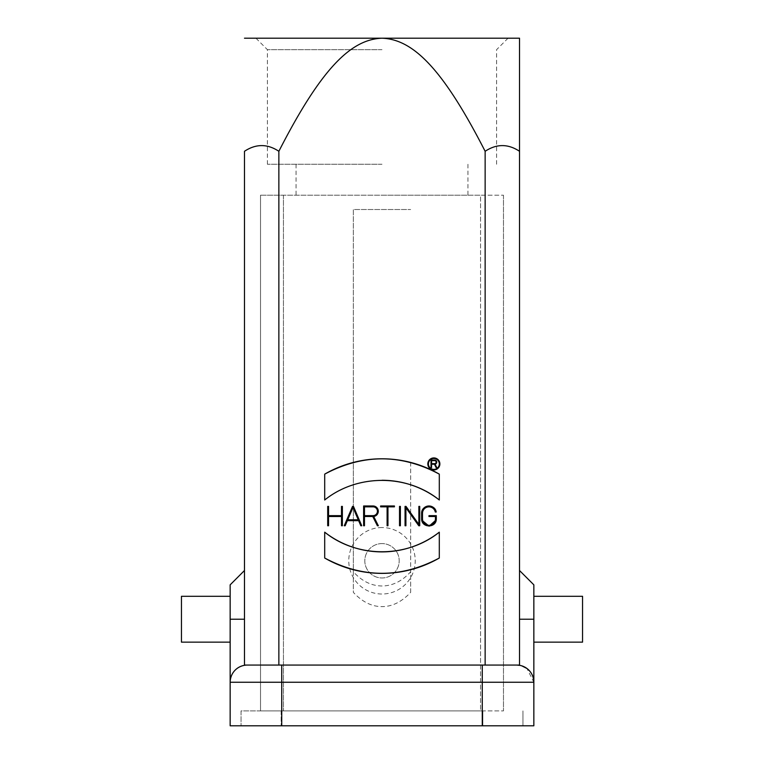 <?xml version="1.0" encoding="UTF-8"?>
<svg xmlns="http://www.w3.org/2000/svg" width="764" height="764" viewBox="0 0 764 764"><rect width="100%" height="100%" fill="white"/><g stroke="black" fill="none" stroke-linecap="round" stroke-linejoin="round"><path stroke-width="0.57" stroke-dasharray="3.82 2.86" d="M434.62 460.644L431.584 460.644L431.584 463.652L434.62 463.652A1.499 1.499 0 0 0 436.129 462.153A1.499 1.499 0 0 0 434.62 460.644M364.476 515.652L373.023 515.652A4.403 4.403 0 0 0 377.426 511.25A4.403 4.403 0 0 0 373.023 506.838L364.476 506.838L364.476 515.652M373.692 516.464L378.333 525.747L377.378 525.747L372.756 516.512L364.476 516.512L364.476 525.747L363.616 525.747L363.616 505.978L373.023 505.978A5.262 5.262 0 0 1 378.276 510.906A5.262 5.262 0 0 1 373.692 516.464M436.187 512.023L435.308 512.023A6.475 6.475 0 0 0 422.492 513.322L422.492 518.842A6.475 6.475 0 0 0 428.967 525.317A6.475 6.475 0 0 0 435.442 518.842L435.442 516.512L428.967 516.512L428.967 515.652L436.301 515.652L436.225 519.826M421.757 520.131L421.632 513.322M418.863 506.408L419.722 506.408L419.722 525.747L418.767 525.747L405.913 507.754L405.913 525.747L405.054 525.747L405.054 506.408L406.009 506.408L418.863 524.41L418.863 506.408M399.524 506.408L400.384 506.408L400.384 525.747L399.524 525.747L399.524 506.408M394.434 506.838L387.959 506.838L387.959 525.747L387.1 525.747L387.1 506.838L380.615 506.838L380.615 505.978L394.434 505.978L394.434 506.838M358.259 519.797L352.997 507.506L347.725 519.797L358.259 519.797M361.744 525.747L360.809 525.747L358.631 520.656L347.353 520.656L345.175 525.747L344.239 525.747L352.529 506.408L353.465 506.408L361.744 525.747M342.368 506.408L342.368 525.747L341.508 525.747L341.508 516.512L328.558 516.512L328.558 525.747L327.699 525.747L327.699 506.408L328.558 506.408L328.558 515.652L341.508 515.652L341.508 506.408L342.368 506.408M324.7 558.026L324.7 532.174M439.3 532.174L439.3 558.026M382 480.269A93.112 93.112 0 0 0 324.7 499.99L324.7 474.138M439.3 474.138L439.3 499.99M382.038 38.2C412.799 39.356 442.509 67.929 485.14 151.291C496.6 143.708 508.06 143.708 519.52 151.291L519.52 665.062L519.52 619.222L519.52 665.062L247.345 665.062C236.926 666.103 231.196 671.833 230.155 682.252L230.155 725.8L533.845 725.8M181.45 642.142L181.45 596.302M230.155 596.302L230.155 642.142L230.155 596.302M582.55 596.302L582.55 642.142M533.845 596.302L533.845 642.142L533.845 596.302M230.155 584.842L230.155 682.252L533.845 682.252A17.19 17.19 0 0 0 516.655 665.062C527.189 666.16 532.919 671.89 533.845 682.252L526.95 668.481M521.783 665.845L520.007 665.396M519.52 151.291L519.52 38.2L244.48 38.2M519.52 619.222L519.52 570.517L519.52 619.222L533.845 619.222L533.845 584.842M533.845 682.252L533.845 619.222M488.588 665.062L281.725 665.062L488.588 665.062M522.958 725.8L241.042 725.8L522.958 725.8L522.958 710.902L522.958 725.8M482.848 710.902L241.042 710.902L241.042 725.8L241.042 710.902L482.848 710.902L482.848 725.8L482.848 710.902M480.556 710.902L260.524 710.902L503.476 710.902L480.556 710.902L480.556 195.202L503.476 195.202L283.444 195.202L480.556 195.202L480.556 710.902M382 49.66L267.4 49.66L382 49.66M382 164.26L267.4 164.26L382 164.26M382 195.202L467.95 195.202L382 195.202M260.524 195.202L283.444 195.202L260.524 195.202L260.524 710.902L260.524 195.202M283.444 195.202L283.444 710.902L283.444 195.202M503.476 195.202L503.476 710.902L503.476 195.202M353.35 462.421L353.35 209.527L410.65 209.527L353.35 209.527L353.35 592.377C362.251 601.898 371.801 606.645 382 606.616C392.199 606.645 401.749 601.898 410.65 592.377L410.65 462.421M410.65 592.377L410.65 571.759C402.208 581.127 392.658 585.873 382 585.988C371.342 585.873 361.792 581.127 353.35 571.759L353.35 569.743M353.35 569.715L353.35 462.449M353.35 571.759L353.35 592.377M410.65 462.449L410.65 569.715M410.65 569.743L410.65 571.759M382 543.586A17.19 17.19 0 0 0 369.614 572.704A17.19 17.19 0 0 0 397.815 554.043A17.19 17.19 0 0 0 382 543.586A17.19 17.19 0 0 1 396.888 569.371A17.19 17.19 0 0 1 367.112 569.371A17.19 17.19 0 0 1 382 543.586M382 527.542A33.234 33.234 0 0 0 353.216 577.393A33.234 33.234 0 0 0 410.784 577.393A33.234 33.234 0 0 0 382 527.542M275.412 665.062L281.725 665.062L275.412 665.062M485.14 151.291L485.14 665.062M278.86 665.062L278.86 151.291C321.491 67.929 351.201 39.356 381.962 38.2M247.345 665.062C236.926 666.103 231.196 671.833 230.155 682.252A17.19 17.19 0 0 1 247.345 665.062L244.48 665.062L244.48 151.291C255.94 143.708 267.4 143.708 278.86 151.291M439.873 463.939A6.016 6.016 0 0 1 430.848 469.153A6.016 6.016 0 0 1 430.848 458.725A6.016 6.016 0 0 1 439.873 463.939M439.3 463.939A5.444 5.444 0 0 0 431.135 459.221A5.444 5.444 0 0 0 431.135 468.657A5.444 5.444 0 0 0 439.3 463.939M436.091 467.52L434.449 464.226L431.584 464.226L431.584 467.52L431.011 467.52L431.011 460.071L434.62 460.071A2.072 2.072 0 0 1 435.06 464.178L436.741 467.52L436.091 467.52M281.725 665.062L281.725 725.8M482.275 665.062L482.275 725.8M281.152 710.902L281.152 725.8L281.152 710.902M230.155 619.222L244.48 619.222M496.6 164.26L496.6 49.66L508.06 38.2M267.4 164.26L267.4 49.66L255.94 38.2M296.05 164.26L296.05 195.202M467.95 164.26L467.95 195.202"/><path stroke-width="1.15" d="M434.62 460.644L431.584 460.644L431.584 463.652L434.62 463.652A1.499 1.499 0 0 0 436.129 462.153A1.499 1.499 0 0 0 434.62 460.644M373.023 506.838L364.476 506.838L364.476 515.652L373.023 515.652A4.403 4.403 0 0 0 377.426 511.25A4.403 4.403 0 0 0 373.023 506.838M373.692 516.464L378.333 525.747L377.378 525.747L372.756 516.512L364.476 516.512L364.476 525.747L363.616 525.747L363.616 505.978L373.023 505.978A5.262 5.262 0 0 1 378.276 510.906A5.262 5.262 0 0 1 373.692 516.464M422.492 513.322L422.492 518.842A6.475 6.475 0 0 0 428.967 525.317A6.475 6.475 0 0 0 435.442 518.842L435.442 516.512L428.967 516.512L428.967 515.652L436.301 515.652L436.301 518.842C436.521 528.239 421.413 528.23 421.632 518.842L421.632 513.322C421.346 504.717 434.945 503.505 436.187 512.023L435.308 512.023A6.475 6.475 0 0 0 422.492 513.322M436.225 519.826L429.12 526.176L421.757 520.131M421.632 513.322A7.334 7.334 0 0 1 436.187 512.023M418.863 506.408L419.722 506.408L419.722 525.747L418.767 525.747L405.913 507.754L405.913 525.747L405.054 525.747L405.054 506.408L406.009 506.408L418.863 524.41L418.863 506.408M399.524 506.408L400.384 506.408L400.384 525.747L399.524 525.747L399.524 506.408M394.434 506.838L387.959 506.838L387.959 525.747L387.1 525.747L387.1 506.838L380.615 506.838L380.615 505.978L394.434 505.978L394.434 506.838M358.259 519.797L352.997 507.506L347.725 519.797L358.259 519.797M361.744 525.747L360.809 525.747L358.631 520.656L347.353 520.656L345.175 525.747L344.239 525.747L352.529 506.408L353.465 506.408L361.744 525.747M342.368 506.408L342.368 525.747L341.508 525.747L341.508 516.512L328.558 516.512L328.558 525.747L327.699 525.747L327.699 506.408L328.558 506.408L328.558 515.652L341.508 515.652L341.508 506.408L342.368 506.408M324.7 558.026L324.7 532.174C357.094 558.283 406.906 558.283 439.3 532.174L439.3 558.026C401.1 578.405 362.9 578.405 324.7 558.026A114.6 114.6 0 0 0 439.3 558.026M324.7 532.174A93.112 93.112 0 0 0 439.3 532.174M439.3 499.99C406.906 473.881 357.094 473.881 324.7 499.99L324.7 474.138C362.9 453.749 401.1 453.749 439.3 474.138L439.3 499.99A93.112 93.112 0 0 0 382 480.269M324.7 474.138A114.6 114.6 0 0 1 439.3 474.138M244.48 38.2L382 38.2C351.23 39.327 321.51 67.891 278.86 151.291C267.4 143.708 255.94 143.708 244.48 151.291L244.48 665.062L519.52 665.062L519.52 151.291C508.06 143.708 496.6 143.708 485.14 151.291C442.49 67.891 412.77 39.327 382 38.2L519.52 38.2L519.52 151.291M230.155 596.302L181.45 596.302L181.45 642.142L230.155 642.142M519.52 570.517L533.845 584.842L533.845 682.252L230.155 682.252L230.155 725.8L482.275 725.8L482.275 665.062M533.845 642.142L582.55 642.142L582.55 596.302L533.845 596.302M520.007 665.396L516.655 665.062A17.19 17.19 0 0 1 533.845 682.252L533.845 725.8L482.275 725.8M526.95 668.481L521.783 665.845M533.845 682.252L533.845 725.8M247.345 665.062A17.19 17.19 0 0 0 230.155 682.252L230.155 584.842L244.48 570.517M485.14 665.062L485.14 151.291M278.86 151.291L278.86 665.062M439.873 463.939A6.016 6.016 0 0 1 430.848 469.153A6.016 6.016 0 0 1 430.848 458.725A6.016 6.016 0 0 1 439.873 463.939M439.3 463.939A5.444 5.444 0 0 0 431.135 459.221A5.444 5.444 0 0 0 431.135 468.657A5.444 5.444 0 0 0 439.3 463.939M435.06 464.178L436.741 467.52L436.091 467.52L434.449 464.226L431.584 464.226L431.584 467.52L431.011 467.52L431.011 460.071L434.62 460.071A2.072 2.072 0 0 1 435.06 464.178M281.725 665.062L281.725 725.8M533.845 619.222L519.52 619.222M244.48 619.222L230.155 619.222"/></g></svg>
